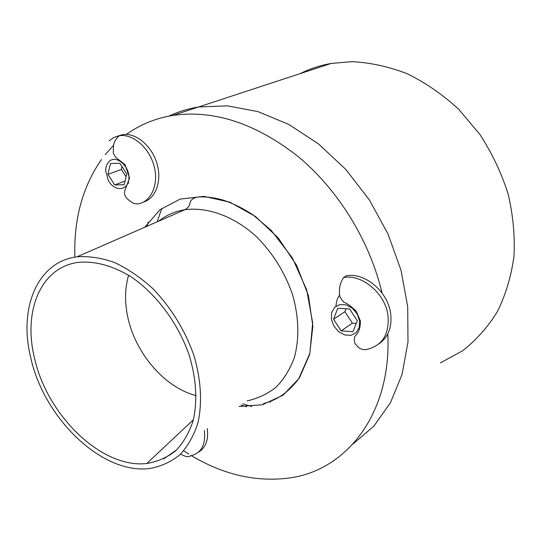 <?xml version="1.0" encoding="UTF-8"?>
<svg xmlns="http://www.w3.org/2000/svg" width="541" height="541" viewBox="0 0 541 541"><rect width="100%" height="100%" fill="white"/><g stroke="black" fill="none" stroke-linecap="round" stroke-linejoin="round"><path stroke-width="0.81" d="M180.579 454.109C185.238 456.705 188.511 457.314 190.391 455.941C201.191 453.378 205.857 444.925 204.39 430.589M198.608 452.073C205.783 447.65 208.67 439.826 207.277 428.58M126.743 173.931L119.859 163.26L110.432 163.544L107.909 174.371L114.706 184.921L124.112 184.772L126.743 173.931M127.852 183.338L128.832 182.959M114.706 184.921L125.025 181.005M107.909 174.371L121.34 169.448L122.023 166.614M126.06 176.758L121.34 169.448M137.779 203.957L137.833 203.95C151.23 201.982 159.054 184.42 154.063 166.04C149.262 147.625 132.809 133.444 119.291 135.737L113.833 137.482L109.174 140.795M109.113 161.509C106.8 163.801 105.671 167.02 105.738 171.159L108.274 180.336C114.354 192.082 128.454 191.014 128.92 178.496C129.82 166.094 116.119 154.435 109.113 161.509M143.48 202.07C155.936 198.473 162.28 180.701 156.822 163.098C151.521 145.468 135.629 132.41 122.57 134.641L117.999 135.987M341.161 330.869L352.989 331.694L357.29 320.732L349.608 308.952L337.733 308.282L333.587 319.237L341.161 330.869L352.367 323.153L344.894 311.697L346.024 308.749M356.242 323.403L352.367 323.153M333.587 319.237L344.894 311.697M343.589 277.533C340.438 282.368 339.085 287.366 339.518 292.525C338.849 295.109 340.289 298.341 343.846 302.223C346.761 303.129 350.872 306.098 356.194 311.109L360.387 320.928C360.543 327.826 358.669 332.999 354.754 336.434C353.888 340.749 354.429 343.603 356.377 344.982C358.798 348.546 362.193 350.054 366.568 349.513C382.189 345.773 389.351 334.541 388.032 315.809C385.517 293.682 362.247 273.922 343.596 277.533L343.521 277.54M359.603 320.874L357.175 313.956L352.387 308.242L346.22 304.881L339.917 304.542L334.737 307.254L331.687 312.448L331.342 319.095L333.75 325.892L338.436 331.532L344.502 334.913L350.778 335.359L356.025 332.756L359.183 327.596L359.603 320.874M378.903 343.873C388.188 337.401 392.117 327.406 390.697 313.902C388.201 291.815 364.945 272.13 346.321 275.809L343.515 277.547M440.401 362.876L462.569 350.805C476.134 340.221 487.725 327.177 497.355 311.684C505.612 294.953 511.137 276.613 513.943 256.65C515.039 236.086 513.098 215.196 508.127 193.982C501.439 173.005 492.046 153.177 479.948 134.506L458.829 109.397C442.883 94.716 425.753 82.868 407.441 73.833C388.823 66.604 370.287 62.546 351.826 61.667L331.207 63.432C320.164 65.387 309.81 68.788 300.147 73.623M353.009 443.992L373.743 426.261L390.392 402.876L402.051 374.473L407.995 342.02L407.711 306.774L401.003 270.223L388.032 234.023L369.327 199.872L345.746 169.353L318.433 143.838L288.698 124.369L257.929 111.615L227.463 105.853L198.533 106.99C188.011 108.714 178.138 111.75 168.927 116.105C178.138 111.75 188.011 108.714 198.533 106.99L227.463 105.853L257.929 111.615L288.698 124.369L318.433 143.838L345.746 169.353L369.327 199.872L388.032 234.023L401.003 270.223L407.711 306.774L407.995 342.02L402.051 374.473L390.392 402.876L373.743 426.261L353.009 443.992M242.882 403.829L251.781 406.521M148.22 222.074L147.03 226.246M161.786 208.353L157.167 221.824L161.786 208.353M336.002 306.213C336.157 301.824 337.408 298.05 339.755 294.899M30.519 356.735C18.637 307.91 37.457 261.668 77.079 256.792C89.035 255.981 101.58 257.915 114.726 262.595C127.933 268.85 140.667 277.553 152.927 288.711C170.942 307.471 184.481 329.361 193.55 354.382C201.063 378.957 202.476 402.95 197.857 423.163C193.746 435.83 187.734 446.386 179.815 454.832C170.997 461.899 161.022 466.443 149.884 468.486C102.073 474.957 43.476 417.936 30.519 356.735M34.293 357.121C23.155 311.089 40.69 267.612 77.64 262.459C94.547 260.627 113.596 265.773 132.295 277.621C156.985 294.906 178.212 323.66 189.12 354.937C196.315 378.436 197.641 401.381 193.157 420.682C189.174 432.766 183.352 442.808 175.703 450.809C167.183 457.47 157.559 461.696 146.821 463.488C101.58 468.912 46.485 414.933 34.293 357.121M74.895 257.137C73.644 219.416 82.496 186.882 101.451 159.527M105.204 154.625L113.434 145.482M126.432 134.418C139.943 124.626 155.429 118.29 172.89 115.409C213.905 109.553 255.704 123.314 298.287 156.68C338.368 189.979 369.834 241.076 382.047 293.033M387.789 333.898C391.812 413.074 346.822 470.197 289.861 477.906C256.61 482.396 223.67 474.91 191.034 455.461M188.735 454.068L183.683 450.856M145.076 227.105L145.238 226.503M246.453 406.758L241.13 405.047M270.561 402.085L269.634 401.943M196.187 395.593C164.565 387.789 134.601 352.468 127.5 315.721C124.592 301.148 124.957 287.656 128.602 275.241M158.635 221.181C166.202 215.156 174.966 211.328 184.927 209.698C207.616 206.73 233.996 216.285 256.238 236.444C272.711 252.897 284.83 272.333 292.607 294.75C298.896 317.324 299.504 338.172 294.439 357.31C290.125 369.057 284.052 378.971 276.221 387.052C267.572 393.909 257.874 398.514 247.136 400.867M144.792 227.227L159.926 209.78L180.139 199.095L204.052 196.363L229.851 202.185L255.372 216.414L278.317 238.033L296.563 265.225L308.411 295.542L312.854 326.203L309.662 354.49L299.356 378.064L283.099 395.167L262.426 404.749L239.115 406.447M137.82 203.95L134.087 203.619C129.137 200.691 126.337 198.378 125.688 196.681C124.187 194.611 124.126 191.954 125.505 188.701L129.563 178.104L125.099 164.701L115.659 157.343L113.279 153.191L113.522 145.083C114.455 141.208 116.383 138.09 119.291 135.737M105.738 171.159L108.274 180.342M122.57 134.641L119.243 135.744M331.207 63.432L172.89 115.409M163.767 458.829L176.833 449.747M77.079 256.792L184.927 209.698C193.495 204.741 186.063 200.677 196.768 197.195C204.336 196.363 213.073 197.309 222.987 200.028C233.043 203.443 242.923 208.299 252.64 214.588L271.156 230.29L292.404 257.942L306.72 289.949L312.664 322.943L309.804 353.537L298.713 378.774C287.805 392.982 277.046 400.002 263.447 403.593M193.401 419.735L146.821 463.488"/></g></svg>

